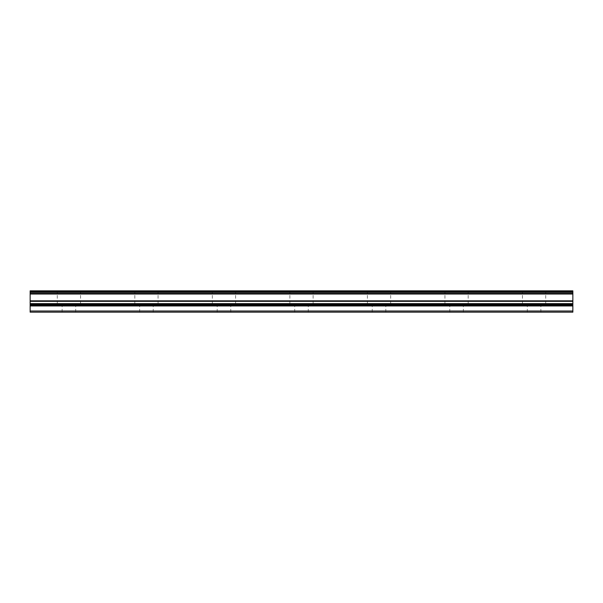 <?xml version="1.0" encoding="UTF-8"?>
<svg xmlns="http://www.w3.org/2000/svg" width="603" height="603" viewBox="0 0 603 603"><rect width="100%" height="100%" fill="white"/><g stroke="black" fill="none" stroke-linecap="round" stroke-linejoin="round"><path stroke-width="0.45" stroke-dasharray="3.02 2.26" d="M68.915 303.633L57.285 303.633L68.915 303.633M68.915 312.158L62.132 312.158L68.915 312.158M534.085 303.633L522.454 303.633L534.085 303.633M534.085 312.158L527.301 312.158L534.085 312.158M456.554 303.633L468.184 303.633L456.554 303.633M456.554 312.158L449.77 312.158L456.554 312.158M379.031 303.633L367.4 303.633L379.031 303.633M379.031 312.158L372.247 312.158L379.031 312.158M301.5 303.633L289.87 303.633L301.5 303.633M301.5 312.158L294.716 312.158L301.5 312.158M223.969 303.633L212.339 303.633L223.969 303.633M223.969 312.158L217.186 312.158L223.969 312.158M146.446 303.633L134.816 303.633L146.446 303.633M146.446 312.158L139.662 312.158L146.446 312.158M68.915 290.842L57.285 290.842L68.915 290.842M534.085 290.842L522.454 290.842L534.085 290.842M456.554 290.842L468.184 290.842L456.554 290.842M379.031 290.842L367.4 290.842L379.031 290.842M301.5 290.842L289.87 290.842L301.5 290.842M223.969 290.842L212.339 290.842L223.969 290.842M146.446 290.842L134.816 290.842L146.446 290.842M30.15 310.997L572.85 310.997L572.85 312.158L30.15 312.158L30.15 305.261L572.85 305.261L572.85 305.955L30.15 305.955M572.85 291.52L572.85 290.842L30.15 290.842L30.15 291.52L572.85 291.52L572.85 292.387L30.15 292.387L30.15 291.52M30.15 292.387L30.15 293.518L572.85 293.518L572.85 294.023L30.15 294.023L30.15 293.518M572.85 305.261L572.85 301.342L30.15 301.342L30.15 294.023M30.15 301.342L30.15 305.261M572.85 310.997L572.85 305.955M30.15 300.837L572.85 300.837L572.85 301.342M572.85 300.837L572.85 294.023M572.85 293.518L572.85 292.387M30.15 303.633L572.85 303.633M572.85 304.327L30.15 304.327M62.132 312.158L62.132 303.633M527.301 312.158L527.301 303.633M449.77 312.158L449.77 303.633M372.247 312.158L372.247 303.633M294.716 312.158L294.716 303.633M217.186 312.158L217.186 303.633M139.662 312.158L139.662 303.633M57.285 303.633L57.285 290.842M522.454 303.633L522.454 290.842M444.931 303.633L444.931 290.842M367.4 303.633L367.4 290.842M289.87 303.633L289.87 290.842M212.339 303.633L212.339 290.842M134.816 303.633L134.816 290.842M75.699 312.158L75.699 303.633M540.868 312.158L540.868 303.633M463.338 312.158L463.338 303.633M385.814 312.158L385.814 303.633M308.284 312.158L308.284 303.633M230.753 312.158L230.753 303.633M153.23 312.158L153.23 303.633M80.546 303.633L80.546 290.842M545.715 303.633L545.715 290.842M468.184 303.633L468.184 290.842M390.661 303.633L390.661 290.842M313.13 303.633L313.13 290.842M235.6 303.633L235.6 290.842M158.069 303.633L158.069 290.842"/><path stroke-width="0.9" d="M30.15 293.518L30.15 292.387L572.85 292.387L572.85 293.518L30.15 293.518L30.15 294.023L572.85 294.023L572.85 300.837L30.15 300.837L30.15 301.342L572.85 301.342L572.85 300.837M30.15 294.023L30.15 300.837M30.15 305.261L30.15 312.158L572.85 312.158L572.85 305.261L30.15 305.261L30.15 301.342M30.15 291.52L30.15 290.842L572.85 290.842L572.85 291.52L30.15 291.52L30.15 292.387M572.85 301.342L572.85 305.261M572.85 292.387L572.85 291.52M572.85 294.023L572.85 293.518M30.15 310.997L572.85 310.997M30.15 305.955L572.85 305.955M572.85 303.633L30.15 303.633M30.15 304.327L572.85 304.327"/></g></svg>
